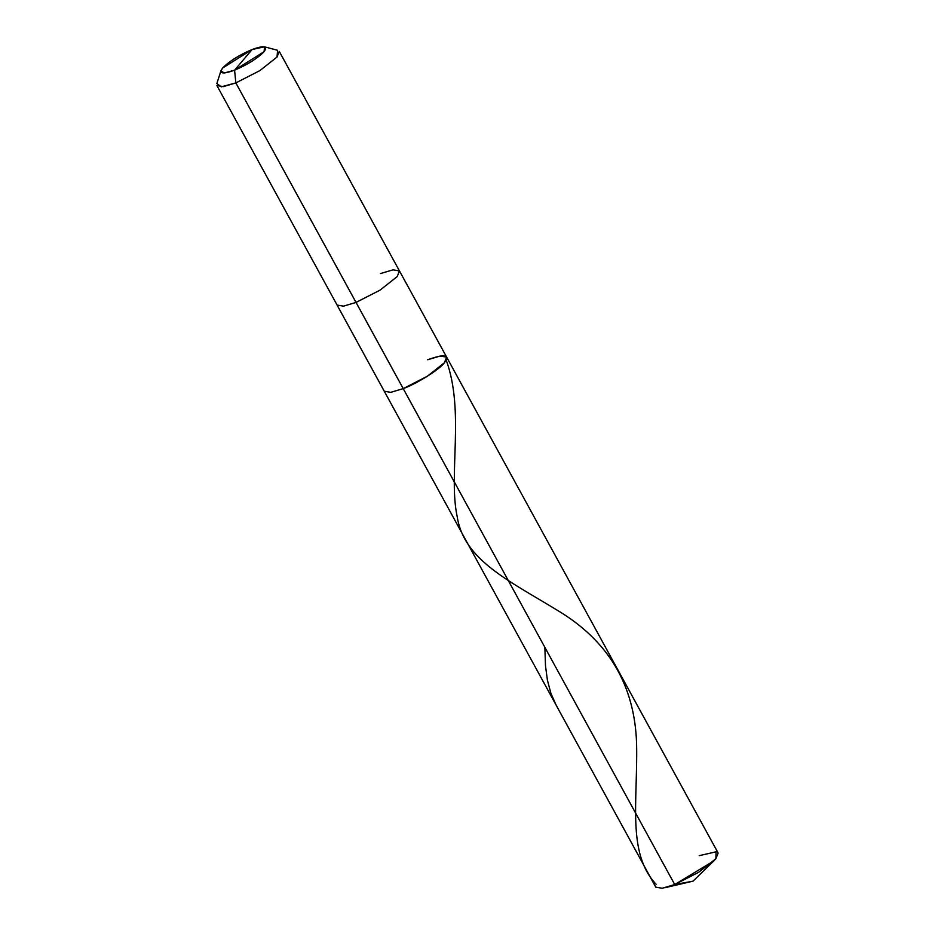 <?xml version="1.0" encoding="UTF-8"?>
<svg xmlns="http://www.w3.org/2000/svg" width="935" height="935" viewBox="0 0 935 935"><rect width="100%" height="100%" fill="white"/><g stroke="black" fill="none" stroke-linecap="round" stroke-linejoin="round"><path stroke-width="1.4" d="M713.767 860.936L693.022 881.167L674.719 884.533L713.767 860.936L715.883 858.692L716.07 851.82L699.205 855.665M446.638 357.112L444.382 362.768L427.248 376.314L403.219 388.609L235.842 82.899L259.883 70.604L277.005 57.058L279.261 51.39L399.455 270.916L397.188 276.585L380.066 290.13L356.025 302.426L343.531 306.142L337.091 305.067L655.786 887.163L662.225 888.25L674.719 884.533L664.797 887.747L693.022 881.167L674.719 884.533L356.025 302.426L380.066 290.13L397.188 276.585L399.455 270.916L718.15 853.024L715.883 858.692L698.761 872.238L674.719 884.533L403.219 388.609L427.248 376.314L444.382 362.768L446.638 357.112L440.186 356.025L427.692 359.741C444.359 353.781 449.922 354.797 444.382 362.768C439.614 369.407 416.975 383.607 403.219 388.609L390.725 392.338L384.273 391.251L390.725 392.338L403.219 388.609C416.975 383.607 439.614 369.407 444.382 362.768C449.922 354.797 444.359 353.781 427.692 359.741M220.987 70.663L216.85 83.554L221.268 86.838L235.842 82.899L223.348 86.616L216.897 85.541L337.091 305.067L343.531 306.142L356.025 302.426L235.842 82.899L234.591 70.183L224.143 73.012L220.987 70.663L222.635 68.021L252.134 49.497L234.591 70.183C222.647 74.461 218.661 73.736 222.635 68.021C229.239 61.266 239.079 55.095 252.134 49.497L234.591 70.183L235.842 82.899L259.883 70.604L277.005 57.058L277.613 50.291L264.535 46.82L264.091 51.67L234.591 70.183C247.646 64.597 257.487 58.426 264.091 51.67C268.065 45.955 264.079 45.231 252.134 49.497L264.535 46.82M399.455 270.916L393.004 269.841L380.51 273.558M656.125 884.265C626.964 853.597 637.799 801.248 636.606 744.283C634.958 685.355 608.44 640.639 557.05 610.123C508.511 580.436 463.818 559.936 457.192 516.623C448.145 474.805 464.882 411.073 446.217 360.162M556.22 705.317L550.902 693.314L547.407 680.166L545.502 665.895L544.848 647.312"/></g></svg>

